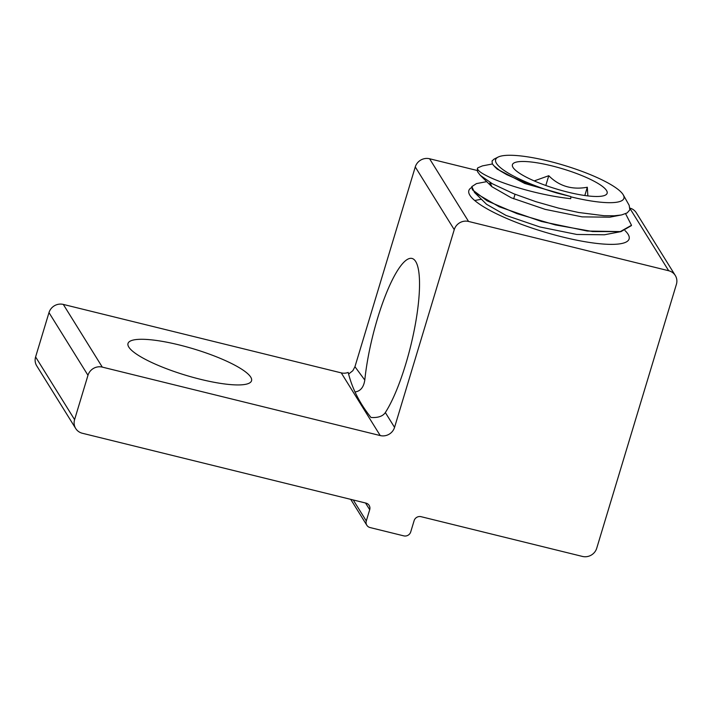 <?xml version="1.0" encoding="UTF-8"?>
<svg xmlns="http://www.w3.org/2000/svg" width="712" height="712" viewBox="0 0 712 712"><rect width="100%" height="100%" fill="white"/><g stroke="black" fill="none" stroke-linecap="round" stroke-linejoin="round"><path stroke-width="1.07" d="M421.05 516.681A5.643 5.358 148.1 0 0 414.126 520.641L410.726 531.9A5.643 5.358 -31.9 0 1 403.802 535.869L370.035 527.548A5.643 5.358 -31.9 0 1 366.297 520.962L369.697 509.703A5.643 5.358 148.1 0 0 365.959 503.108L82.316 433.252A11.659 11.072 -31.9 0 1 75.703 428.499A11.659 11.072 -31.9 0 1 74.591 419.626L87.977 375.295A11.659 11.072 -31.9 0 1 102.288 367.107L380.235 435.566A11.659 11.072 148.1 0 0 394.555 427.369L454.247 229.638A11.659 11.072 -31.9 0 1 468.558 221.45L668.675 270.738A11.659 11.072 -31.9 0 1 675.288 275.482A11.659 11.072 -31.9 0 1 676.4 284.355L596.727 548.231A11.659 11.072 -31.9 0 1 582.416 556.428L421.05 516.681M354.932 391.974C360.406 391.271 363.69 387.301 364.793 380.066A85.209 19.633 103.8 0 1 385.05 296.503A85.209 19.633 103.8 0 1 412.034 258.456A85.209 19.633 103.8 0 1 415.817 321.628A85.209 19.633 103.8 0 1 385.334 412.551C382.878 416.253 378.099 417.899 370.997 417.49C359.693 403.41 352.093 388.396 348.186 372.447A11.659 11.072 -31.9 0 1 341.253 372.874L380.235 435.566M471.602 187.576A83.704 17.853 16.8 0 0 469.653 194.874A83.704 17.853 16.8 0 0 469.893 195.275A83.704 17.853 16.8 0 0 544.538 232.059A83.704 17.853 16.8 0 0 626.044 242.098A83.704 17.853 16.8 0 0 625.003 230.581M468.558 221.45L429.576 158.758L477.129 170.471M74.591 419.626L35.6 356.943A11.659 11.072 148.1 0 0 36.712 365.817L75.703 428.499M35.6 356.943L48.986 312.613L87.977 375.295M102.288 367.107L63.297 304.416A11.659 11.072 148.1 0 0 48.986 312.613M63.297 304.416L341.253 372.874M364.793 380.066L354.95 366.716L352.867 370.658L348.64 374.049M354.95 366.716L415.265 166.946L454.247 229.638M429.576 158.758A11.659 11.072 148.1 0 0 415.265 166.946M675.288 275.482L636.297 212.79A11.659 11.072 148.1 0 0 630.049 208.144M128.819 347.1A64.516 13.759 -163.2 0 1 128.018 343.46A64.516 13.759 -163.2 0 1 186.393 346.815A64.516 13.759 -163.2 0 1 250.74 377.129A64.516 13.759 -163.2 0 1 251.541 380.76A64.516 13.759 -163.2 0 1 193.166 377.405A64.516 13.759 -163.2 0 1 128.819 347.1M494.128 159.096L492.081 160.93L492.259 163.529L493.549 165.469L499.975 170.72L506.739 174.662L527.37 183.714L556.891 193.032M494.529 166.51L497.19 169.118L524.699 183.474L570.704 196.539L556.953 193.05A66.999 14.293 -163.2 0 1 498.089 157.094A66.999 14.293 -163.2 0 1 548.667 161.117A66.999 14.293 -163.2 0 1 623.267 194.883A66.999 14.293 -163.2 0 1 570.891 196.841L570.712 198.692C522.973 193.379 473.106 173.203 477.85 167.81L482.469 165.878L492.482 163.965M625.581 213.716L631.508 225.286L620.223 231.631L592.606 231.542L555.271 224.912L517.099 213.671L487.115 200.837L472.439 189.819L471.762 186.66L476.462 183.607L486.705 181.64M491.752 183.42L489.803 183.26M471.816 186.508L474.486 192.454L499.192 206.774L541.529 221.494L587.267 231.044L621.033 231.605L631.393 225.615M474.486 192.445L486.572 204.308L506.018 215.416L539.883 226.968L576.809 234.462L604.399 234.782L621.033 231.605M489.963 182.379L491.858 186.695L511.287 197.803L545.161 209.364L582.104 216.866L609.721 217.196L621.772 214.882L627.156 212.915L629.862 209.817L629.168 205.314L623.267 194.883M570.891 196.841L570.712 198.692M477.85 167.827A82.049 17.506 16.8 0 0 477.378 168.468L477.503 171.663L480.297 175.348L492.428 183.794L513.877 193.806L535.842 201.665L558.493 208.109L578.634 212.488L603.981 215.7L614.136 215.789L620.998 215.033M515.043 194.269L513.672 198.808M534.222 180.91L548.765 175.713C559.143 186.179 571.985 190.024 587.311 187.247L587.854 195.907M587.311 187.247L584.819 195.506M548.765 175.713L545.819 185.485M567.98 192.169A49.466 10.555 16.8 0 0 605.325 195.141A49.466 10.555 16.8 0 0 562.827 168.877A49.466 10.555 16.8 0 0 512.898 167.231A49.466 10.555 16.8 0 0 567.98 192.169M366.297 520.962L353.25 499.984M365.532 503.001L369.697 509.703M630.058 208.652L668.675 270.738M394.555 427.369L385.334 412.551M366.831 525.251L350.731 499.361M498.089 157.094L493.95 159.185M481.401 199.226L474.708 200.508M480.297 175.348L491.858 186.695"/></g></svg>
